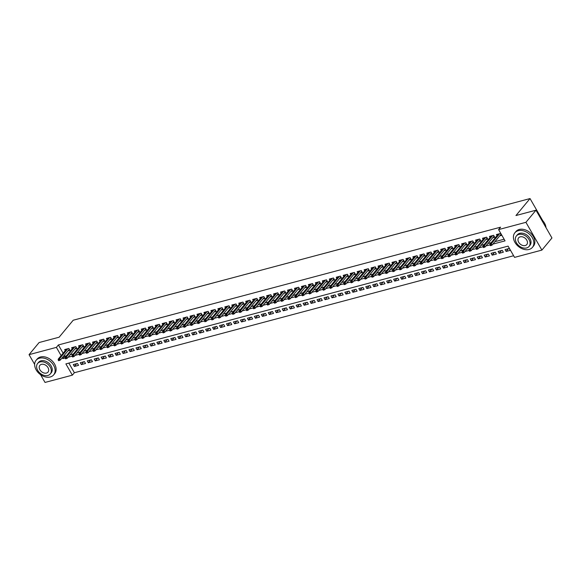 <?xml version="1.0" encoding="UTF-8"?>
<svg xmlns="http://www.w3.org/2000/svg" width="581" height="581" viewBox="0 0 581 581"><rect width="100%" height="100%" fill="white"/><g stroke="black" fill="none" stroke-linecap="round" stroke-linejoin="round"><path stroke-width="0.87" d="M545.835 226.546L545.61 225.646M34.642 364.381L29.05 354.657L39.109 342.536L59.124 337.205L73.206 320.233L530.032 198.564L515.957 215.529L535.972 210.199L551.95 237.978L541.891 250.099L514.563 257.383L508.084 246.119L65.878 363.895L72.356 375.159L45.027 382.436L40.561 374.672M68.834 363.103L74.368 372.733L513.619 255.742M74.368 372.733L72.356 375.159M67.977 350.837L69.916 350.321L68.834 348.447L64.658 349.559L65.275 350.633M74.942 348.985L76.881 348.469L75.799 346.596L71.623 347.707L72.24 348.782M81.906 347.133L83.846 346.617L82.763 344.736L78.588 345.848L79.205 346.922M88.871 345.274L90.81 344.758L89.728 342.884L85.552 343.996L86.17 345.07M95.836 343.422L97.768 342.906L96.693 341.025L92.517 342.144L93.134 343.211M102.801 341.563L104.733 341.047L103.658 339.173L99.474 340.284L100.092 341.359M109.765 339.711L111.697 339.195L110.622 337.321L106.439 338.433L107.057 339.507M116.723 337.859L118.662 337.343L117.58 335.462L113.404 336.573L114.021 337.648M123.688 336L125.627 335.484L124.545 333.61L120.369 334.721L120.986 335.796M130.652 334.148L132.591 333.632L131.509 331.751L127.333 332.869L127.951 333.944M137.617 332.296L139.556 331.78L138.474 329.899L134.298 331.01L134.915 332.085M144.582 330.436L146.521 329.921L145.439 328.047L141.263 329.158L141.88 330.233M151.547 328.585L153.478 328.069L152.404 326.188L148.228 327.306L148.845 328.374M158.511 326.725L160.443 326.21L159.368 324.336L155.185 325.447L155.802 326.522M165.476 324.873L167.408 324.358L166.333 322.484L162.15 323.595L162.767 324.67M172.434 323.021L174.373 322.506L173.291 320.625L169.115 321.736L169.732 322.811M179.398 321.162L181.337 320.647L180.255 318.773L176.079 319.884L176.697 320.959M186.363 319.31L188.302 318.795L187.22 316.914L183.044 318.032L183.661 319.1M193.328 317.451L195.267 316.935L194.185 315.062L190.009 316.173L190.626 317.248M200.292 315.599L202.232 315.084L201.149 313.21L196.974 314.321L197.591 315.396M207.257 313.747L209.189 313.232L208.114 311.351L203.938 312.462L204.556 313.537M214.222 311.888L216.154 311.372L215.079 309.499L210.896 310.61L211.513 311.685M221.187 310.036L223.119 309.52L222.044 307.639L217.86 308.758L218.478 309.833M228.144 308.184L230.083 307.669L229.001 305.788L224.825 306.899L225.443 307.974M235.109 306.325L237.048 305.809L235.966 303.936L231.79 305.047L232.407 306.122M242.074 304.473L244.013 303.957L242.931 302.076L238.755 303.195L239.372 304.262M249.038 302.614L250.977 302.098L249.895 300.224L245.719 301.336L246.337 302.41M256.003 300.762L257.942 300.246L256.86 298.373L252.684 299.484L253.301 300.559M262.968 298.91L264.9 298.394L263.825 296.513L259.649 297.625L260.266 298.699M269.933 297.051L271.864 296.535L270.79 294.661L266.606 295.773L267.224 296.847M276.897 295.199L278.829 294.683L277.754 292.802L273.571 293.921L274.188 294.988M283.855 293.34L285.794 292.824L284.712 290.95L280.536 292.061L281.153 293.136M290.82 291.488L292.759 290.972L291.677 289.098L287.501 290.209L288.118 291.284M297.784 289.636L299.723 289.12L298.641 287.239L294.465 288.35L295.083 289.425M304.749 287.777L306.688 287.261L305.606 285.387L301.43 286.498L302.047 287.573M311.714 285.925L313.653 285.409L312.571 283.528L308.395 284.646L309.012 285.721M318.678 284.073L320.61 283.557L319.535 281.676L315.352 282.787L315.977 283.862M325.643 282.213L327.575 281.698L326.5 279.824L322.317 280.935L322.934 282.01M332.608 280.362L334.54 279.846L333.465 277.965L329.282 279.083L329.899 280.151M339.565 278.502L341.505 277.987L340.422 276.113L336.246 277.224L336.864 278.299M346.53 276.65L348.469 276.135L347.387 274.261L343.211 275.372L343.829 276.447M353.495 274.798L355.434 274.283L354.352 272.402L350.176 273.513L350.793 274.588M360.46 272.939L362.399 272.424L361.317 270.55L357.141 271.661L357.758 272.736M367.424 271.087L369.363 270.572L368.281 268.691L364.105 269.809L364.723 270.877M374.389 269.228L376.321 268.712L375.246 266.839L371.063 267.95L371.687 269.025M381.354 267.376L383.286 266.861L382.211 264.987L378.028 266.098L378.645 267.173M388.319 265.524L390.25 265.009L389.176 263.128L384.992 264.239L385.61 265.314M395.276 263.665L397.215 263.149L396.133 261.276L391.957 262.387L392.574 263.462M402.241 261.813L404.18 261.297L403.098 259.416L398.922 260.535L399.539 261.61M409.206 259.961L411.145 259.446L410.063 257.565L405.887 258.676L406.504 259.751M416.17 258.102L418.109 257.586L417.027 255.713L412.851 256.824L413.469 257.899M423.135 256.25L425.074 255.734L423.992 253.853L419.816 254.972L420.433 256.039M430.1 254.391L432.032 253.875L430.957 252.001L426.774 253.113L427.398 254.187M437.065 252.539L438.996 252.023L437.921 250.15L433.738 251.261L434.356 252.336M444.029 250.687L445.961 250.171L444.886 248.29L440.703 249.402L441.32 250.476M450.987 248.828L452.926 248.312L451.844 246.438L447.668 247.55L448.285 248.624M457.951 246.976L459.891 246.46L458.808 244.579L454.632 245.698L455.25 246.765M464.916 245.117L466.855 244.601L465.773 242.727L461.597 243.838L462.215 244.913M471.881 243.265L473.82 242.749L472.738 240.875L468.562 241.986L469.179 243.061M478.846 241.413L480.785 240.897L479.703 239.016L475.527 240.127L476.144 241.202M485.81 239.554L487.742 239.038L486.667 237.164L482.484 238.275L483.101 239.35M492.775 237.702L494.707 237.186L493.632 235.305L489.449 236.423L490.066 237.498M508.433 248.683L506.131 251.457L510.307 250.346L509.232 248.472L505.049 249.583L506.131 251.457M501.468 250.534L499.166 253.316L503.342 252.205L502.267 250.324L498.084 251.435L499.166 253.316M494.511 252.394L492.201 255.168L496.377 254.057L495.302 252.183L491.119 253.294L492.201 255.168M487.546 254.246L485.237 257.027L489.42 255.909L488.338 254.035L484.162 255.146L485.237 257.027M480.581 256.098L478.272 258.879L482.455 257.768L481.373 255.887L477.197 257.005L478.272 258.879M473.617 257.957L471.307 260.731L475.49 259.62L474.408 257.746L470.232 258.857L471.307 260.731M466.652 259.809L464.35 262.59L468.526 261.479L467.444 259.598L463.268 260.709L464.35 262.59M459.687 261.668L457.385 264.442L461.561 263.331L460.479 261.45L456.303 262.568L457.385 264.442M452.722 263.52L450.42 266.301L454.596 265.183L453.521 263.309L449.338 264.42L450.42 266.301M445.758 265.372L443.456 268.153L447.631 267.042L446.557 265.161L442.373 266.272L443.456 268.153M438.8 267.231L436.491 270.005L440.667 268.894L439.592 267.02L435.409 268.131L436.491 270.005M431.836 269.083L429.526 271.864L433.709 270.746L432.627 268.872L428.451 269.983L429.526 271.864M424.871 270.935L422.561 273.716L426.744 272.605L425.662 270.724L421.486 271.843L422.561 273.716M417.906 272.794L415.597 275.568L419.78 274.457L418.698 272.583L414.522 273.695L415.597 275.568M410.941 274.646L408.639 277.428L412.815 276.316L411.733 274.435L407.557 275.547L408.639 277.428M403.977 276.505L401.674 279.279L405.85 278.168L404.768 276.295L400.592 277.406L401.674 279.279M397.012 278.357L394.71 281.139L398.886 280.02L397.811 278.146L393.627 279.258L394.71 281.139M390.047 280.209L387.745 282.991L391.921 281.879L390.846 279.998L386.663 281.117L387.745 282.991M383.09 282.068L380.78 284.843L384.956 283.731L383.881 281.858L379.698 282.969L380.78 284.843M376.125 283.92L373.815 286.702L377.999 285.591L376.916 283.71L372.741 284.821L373.815 286.702M369.16 285.779L366.851 288.554L371.034 287.442L369.952 285.561L365.776 286.68L366.851 288.554M362.195 287.631L359.886 290.413L364.069 289.294L362.987 287.421L358.811 288.532L359.886 290.413M355.231 289.483L352.928 292.265L357.104 291.154L356.022 289.273L351.846 290.384L352.928 292.265M348.266 291.342L345.964 294.117L350.14 293.006L349.058 291.132L344.882 292.243L345.964 294.117M341.301 293.194L338.999 295.976L343.175 294.857L342.1 292.984L337.917 294.095L338.999 295.976M334.336 295.046L332.034 297.828L336.21 296.717L335.135 294.836L330.952 295.954L332.034 297.828M327.379 296.906L325.07 299.68L329.245 298.569L328.171 296.695L323.987 297.806L325.07 299.68M320.414 298.757L318.105 301.539L322.288 300.428L321.206 298.547L317.03 299.658L318.105 301.539M313.45 300.617L311.14 303.391L315.323 302.28L314.241 300.406L310.065 301.517L311.14 303.391M306.485 302.469L304.175 305.25L308.358 304.132L307.276 302.258L303.1 303.369L304.175 305.25M299.52 304.321L297.218 307.102L301.394 305.991L300.312 304.11L296.136 305.228L297.218 307.102M292.555 306.18L290.253 308.954L294.429 307.843L293.347 305.969L289.171 307.08L290.253 308.954M285.591 308.032L283.288 310.813L287.464 309.702L286.389 307.821L282.206 308.932L283.288 310.813M278.626 309.891L276.324 312.665L280.5 311.554L279.425 309.673L275.241 310.791L276.324 312.665M271.668 311.743L269.359 314.524L273.535 313.406L272.46 311.532L268.277 312.643L269.359 314.524M264.704 313.595L262.394 316.376L266.577 315.265L265.495 313.384L261.319 314.495L262.394 316.376M257.739 315.454L255.429 318.228L259.613 317.117L258.53 315.243L254.355 316.354L255.429 318.228M250.774 317.306L248.465 320.087L252.648 318.969L251.566 317.095L247.39 318.206L248.465 320.087M243.809 319.158L241.507 321.939L245.683 320.828L244.601 318.947L240.425 320.066L241.507 321.939M236.845 321.017L234.542 323.791L238.718 322.68L237.636 320.806L233.46 321.918L234.542 323.791M229.88 322.869L227.578 325.65L231.754 324.539L230.679 322.658L226.496 323.77L227.578 325.65M222.915 324.728L220.613 327.502L224.789 326.391L223.714 324.518L219.531 325.629L220.613 327.502M215.958 326.58L213.648 329.362L217.824 328.243L216.749 326.369L212.566 327.481L213.648 329.362M208.993 328.432L206.683 331.214L210.867 330.102L209.785 328.221L205.609 329.34L206.683 331.214M202.028 330.291L199.719 333.066L203.902 331.954L202.82 330.081L198.644 331.192L199.719 333.066M195.063 332.143L192.754 334.925L196.937 333.814L195.855 331.933L191.679 333.044L192.754 334.925M188.099 334.002L185.797 336.777L189.972 335.665L188.89 333.784L184.714 334.903L185.797 336.777M181.134 335.854L178.832 338.636L183.008 337.517L181.926 335.644L177.75 336.755L178.832 338.636M174.169 337.706L171.867 340.488L176.043 339.377L174.968 337.496L170.785 338.607L171.867 340.488M167.205 339.565L164.902 342.34L169.078 341.229L168.003 339.355L163.82 340.466L164.902 342.34M160.247 341.417L157.938 344.199L162.114 343.08L161.039 341.207L156.855 342.318L157.938 344.199M153.282 343.269L150.973 346.051L155.156 344.94L154.074 343.059L149.898 344.177L150.973 346.051M146.318 345.129L144.008 347.903L148.191 346.792L147.109 344.918L142.933 346.029L144.008 347.903M139.353 346.98L137.043 349.762L141.227 348.651L140.144 346.77L135.969 347.881L137.043 349.762M132.388 348.84L130.086 351.614L134.262 350.503L133.18 348.629L129.004 349.74L130.086 351.614M125.423 350.692L123.121 353.473L127.297 352.355L126.215 350.481L122.039 351.592L123.121 353.473M118.459 352.544L116.156 355.325L120.332 354.214L119.258 352.333L115.074 353.451L116.156 355.325M111.494 354.403L109.192 357.177L113.368 356.066L112.293 354.192L108.11 355.303L109.192 357.177M104.536 356.255L102.227 359.036L106.403 357.925L105.328 356.044L101.145 357.155L102.227 359.036M97.572 358.114L95.262 360.888L99.445 359.777L98.363 357.896L94.187 359.014L95.262 360.888M90.607 359.966L88.297 362.747L92.481 361.629L91.399 359.755L87.223 360.866L88.297 362.747M83.642 361.818L81.333 364.599L85.516 363.488L84.434 361.607L80.258 362.718L81.333 364.599M77.469 363.466L73.293 364.577L74.375 366.451L78.551 365.34L77.469 363.466M492.884 244.107L505.063 240.861L498.585 229.597L500.597 227.178L58.398 344.954L63.14 353.204M64.317 355.252L64.869 356.211L66.408 355.804M70.105 354.817L73.373 353.945M77.062 352.965L80.338 352.093M84.027 351.113L87.303 350.241M90.992 349.254L94.267 348.382M97.957 347.402L101.232 346.53M104.921 345.55L108.197 344.678M111.886 343.691L115.154 342.819M118.851 341.839L122.119 340.967M125.816 339.979L129.084 339.108M132.773 338.127L136.048 337.256M139.738 336.276L143.013 335.404M146.702 334.416L149.978 333.545M153.667 332.564L156.943 331.693M160.632 330.705L163.907 329.834M167.597 328.853L170.865 327.982M174.561 327.001L177.83 326.13M181.526 325.142L184.794 324.271M188.484 323.29L191.759 322.419M195.448 321.438L198.724 320.567M202.413 319.579L205.689 318.708M209.378 317.727L212.653 316.856M216.343 315.868L219.618 314.996M223.307 314.016L226.575 313.144M230.272 312.164L233.54 311.293M237.237 310.305L240.505 309.433M244.194 308.453L247.47 307.581M251.159 306.594L254.434 305.722M258.124 304.742L261.399 303.87M265.089 302.89L268.364 302.018M272.053 301.031L275.329 300.159M279.018 299.179L282.286 298.307M285.983 297.327L289.251 296.448M292.947 295.468L296.216 294.596M299.905 293.616L303.18 292.744M306.87 291.756L310.145 290.885M313.834 289.904L317.11 289.033M320.799 288.053L324.075 287.181M327.764 286.193L331.039 285.322M334.729 284.341L337.997 283.47M341.693 282.482L344.961 281.611M348.658 280.63L351.926 279.759M355.616 278.778L358.891 277.907M362.58 276.919L365.856 276.048M369.545 275.067L372.82 274.196M376.51 273.215L379.785 272.336M383.475 271.356L386.75 270.485M390.439 269.504L393.707 268.633M397.404 267.645L400.672 266.773M404.369 265.793L407.637 264.921M411.326 263.941L414.602 263.07M418.291 262.082L421.566 261.21M425.256 260.23L428.531 259.358M432.22 258.371L435.496 257.499M439.185 256.519L442.461 255.647M446.15 254.667L449.418 253.795M453.115 252.808L456.383 251.936M460.079 250.956L463.347 250.084M467.037 249.104L470.312 248.225M474.002 247.245L477.277 246.373M480.966 245.393L484.242 244.521M487.931 243.533L491.206 242.662M494.896 241.681L504.119 239.227M499.74 235.85L501.672 235.334L500.597 233.453L496.414 234.564L497.031 235.639M542.792 220.744L530.032 198.564M535.972 210.199L525.921 222.32L541.891 250.099M29.05 354.657L56.386 347.373L61.128 355.63M58.398 344.954L56.386 347.373M498.585 229.597L525.921 222.32M62.305 357.678L62.857 358.637L65.166 358.027M68.093 357.242L72.131 356.168M75.051 355.39L79.089 354.316M82.015 353.531L86.053 352.456M88.98 351.679L93.018 350.604M95.945 349.827L99.983 348.753M102.91 347.968L106.948 346.893M109.874 346.116L113.912 345.041M116.839 344.264L120.877 343.182M123.804 342.405L127.842 341.33M130.761 340.553L134.799 339.478M137.726 338.694L141.764 337.619M144.691 336.842L148.729 335.767M151.656 334.99L155.693 333.915M158.62 333.131L162.658 332.056M165.585 331.279L169.623 330.204M172.55 329.42L176.588 328.345M179.514 327.568L183.552 326.493M186.472 325.716L190.51 324.641M193.437 323.857L197.475 322.782M200.401 322.005L204.439 320.93M207.366 320.153L211.404 319.071M214.331 318.294L218.369 317.219M221.296 316.442L225.334 315.367M228.26 314.582L232.298 313.508M235.225 312.731L239.256 311.656M242.183 310.879L246.221 309.804M249.147 309.019L253.185 307.945M256.112 307.167L260.15 306.093M263.077 305.308L267.115 304.233M270.042 303.456L274.079 302.381M277.006 301.604L281.044 300.53M283.971 299.745L288.009 298.67M290.936 297.893L294.966 296.818M297.893 296.041L301.931 294.959M304.858 294.182L308.896 293.107M311.823 292.33L315.861 291.255M318.787 290.471L322.825 289.396M325.752 288.619L329.79 287.544M332.717 286.767L336.755 285.692M339.682 284.908L343.72 283.833M346.646 283.056L350.677 281.981M353.604 281.197L357.642 280.122M360.569 279.345L364.607 278.27M367.533 277.493L371.571 276.418M374.498 275.634L378.536 274.559M381.463 273.782L385.501 272.707M388.428 271.93L392.465 270.848M395.392 270.071L399.43 268.996M402.357 268.219L406.388 267.144M409.315 266.359L413.352 265.285M416.279 264.508L420.317 263.433M423.244 262.656L427.282 261.581M430.209 260.796L434.247 259.722M437.173 258.944L441.211 257.87M444.138 257.085L448.176 256.01M451.103 255.233L455.141 254.158M458.068 253.381L462.098 252.307M465.025 251.522L469.063 250.447M471.99 249.67L476.028 248.595M478.955 247.818L482.993 246.736M485.919 245.959L489.957 244.884M64.869 356.211L62.857 358.637M76.677 363.677L74.375 366.451M490.647 244.761L489.95 244.942L490.386 245.69L491.083 245.509L490.647 244.761L491.279 243.751L490.023 244.085L498.353 234.049M499.602 233.715L491.279 243.751L492.056 245.102L501.054 234.259M491.083 245.509L492.056 245.102M490.023 244.085L489.95 244.942M546.002 227.636A11.409 8.257 -140.3 0 0 541.093 219.102M529.044 249.46A11.409 8.257 -140.3 0 0 532.428 247.361A11.409 8.257 -140.3 0 0 530.838 235.61A11.409 8.257 -140.3 0 0 518.252 230.693A11.409 8.257 -140.3 0 0 514.868 232.792A11.409 8.257 -140.3 0 0 516.458 244.536A11.409 8.257 -140.3 0 0 529.044 249.46M532.428 247.361L533.431 246.148A11.409 8.257 -140.3 0 0 531.84 234.404A11.409 8.257 -140.3 0 0 519.254 229.48A11.409 8.257 -140.3 0 0 515.87 231.579L514.868 232.792M516.4 235.944L517.322 234.833A8.214 5.948 39.7 0 1 519.763 233.315A8.214 5.948 39.7 0 1 528.826 236.866A8.214 5.948 39.7 0 1 529.966 245.32L529.044 246.438A8.214 5.948 -140.3 0 0 527.897 237.978A8.214 5.948 -140.3 0 0 518.833 234.433A8.214 5.948 -140.3 0 0 516.4 235.944A8.214 5.948 -140.3 0 0 517.548 244.405A8.214 5.948 -140.3 0 0 526.604 247.949A8.214 5.948 -140.3 0 0 529.044 246.438M520.22 236.837A5.294 3.835 -140.3 0 0 518.644 237.811A5.294 3.835 -140.3 0 0 519.385 243.257A5.294 3.835 -140.3 0 0 525.224 245.545A5.294 3.835 -140.3 0 0 526.793 244.572A5.294 3.835 -140.3 0 0 526.059 239.118A5.294 3.835 -140.3 0 0 520.22 236.837M50.278 376.975A11.409 8.257 -140.3 0 0 53.663 374.876A11.409 8.257 -140.3 0 0 52.072 363.125A11.409 8.257 -140.3 0 0 39.486 358.201A11.409 8.257 -140.3 0 0 36.102 360.3A11.409 8.257 -140.3 0 0 37.692 372.051A11.409 8.257 -140.3 0 0 50.278 376.975M53.663 374.876L54.672 373.663A11.409 8.257 -140.3 0 0 53.082 361.912A11.409 8.257 -140.3 0 0 40.496 356.988A11.409 8.257 -140.3 0 0 37.111 359.087L36.102 360.3M37.634 363.459L38.564 362.341A8.214 5.948 39.7 0 1 40.997 360.83A8.214 5.948 39.7 0 1 50.06 364.374A8.214 5.948 39.7 0 1 51.208 372.835L50.278 373.946A8.214 5.948 -140.3 0 0 49.138 365.493A8.214 5.948 -140.3 0 0 40.074 361.948A8.214 5.948 -140.3 0 0 37.634 363.459A8.214 5.948 -140.3 0 0 38.782 371.913A8.214 5.948 -140.3 0 0 47.845 375.464A8.214 5.948 -140.3 0 0 50.278 373.946M41.454 364.345A5.294 3.835 -140.3 0 0 39.886 365.326A5.294 3.835 -140.3 0 0 40.619 370.772A5.294 3.835 -140.3 0 0 46.465 373.06A5.294 3.835 -140.3 0 0 48.034 372.087A5.294 3.835 -140.3 0 0 47.293 366.633A5.294 3.835 -140.3 0 0 41.454 364.345M483.682 246.613L482.985 246.794L483.421 247.55L484.118 247.361L483.682 246.613L484.314 245.61L483.058 245.945L491.388 235.908M492.644 235.574L484.314 245.61L485.091 246.961L494.09 236.111M484.118 247.361L485.091 246.961M483.058 245.945L482.985 246.794M476.718 248.465L476.028 248.653L476.456 249.402L477.154 249.22L476.718 248.465L477.35 247.462L476.093 247.796L484.423 237.76M485.68 237.426L477.35 247.462L478.127 248.813L487.125 237.963M477.154 249.22L478.127 248.813M476.093 247.796L476.028 248.653M469.76 250.324L469.063 250.505L469.492 251.261L470.189 251.072L469.76 250.324L470.385 249.314L469.136 249.648L477.459 239.612M478.715 239.278L470.385 249.314L471.162 250.665L480.167 239.822M470.189 251.072L471.162 250.665M469.136 249.648L469.063 250.505M462.796 252.176L462.098 252.365L462.527 253.113L463.224 252.924L462.796 252.176L463.42 251.174L462.171 251.508L470.494 241.471M471.75 241.137L463.42 251.174L464.197 252.524L473.203 241.674M463.224 252.924L464.197 252.524M462.171 251.508L462.098 252.365M455.831 254.028L455.134 254.217L455.562 254.965L456.259 254.783L455.831 254.028L456.455 253.025L455.206 253.36L463.529 243.323M464.785 242.989L456.455 253.025L457.232 254.376L466.238 243.533M456.259 254.783L457.232 254.376M455.206 253.36L455.134 254.217M448.866 255.887L448.169 256.068L448.605 256.824L449.295 256.635L448.866 255.887L449.498 254.885L448.242 255.219L456.572 245.182M457.821 244.848L449.498 254.885L450.275 256.236L459.273 245.385M449.295 256.635L450.275 256.236M448.242 255.219L448.169 256.068M441.901 257.739L441.204 257.928L441.64 258.676L442.337 258.494L441.901 257.739L442.533 256.737L441.277 257.071L449.607 247.034M450.856 246.7L442.533 256.737L443.31 258.087L452.308 247.237M442.337 258.494L443.31 258.087M441.277 257.071L441.204 257.928M434.937 259.598L434.239 259.78L434.675 260.535L435.372 260.346L434.937 259.598L435.568 258.589L434.312 258.923L442.642 248.886M443.891 248.552L435.568 258.589L436.346 259.939L445.344 249.096M435.372 260.346L436.346 259.939M434.312 258.923L434.239 259.78M427.972 261.45L427.275 261.639L427.71 262.387L428.408 262.198L427.972 261.45L428.604 260.448L427.347 260.782L435.677 250.745M436.934 250.411L428.604 260.448L429.381 261.799L438.379 250.948M428.408 262.198L429.381 261.799M427.347 260.782L427.275 261.639M421.007 263.302L420.317 263.491L420.746 264.239L421.443 264.057L421.007 263.302L421.639 262.3L420.383 262.634L428.713 252.597M429.969 252.263L421.639 262.3L422.416 263.651L431.414 252.808M421.443 264.057L422.416 263.651M420.383 262.634L420.317 263.491M414.05 265.161L413.352 265.343L413.781 266.098L414.478 265.909L414.05 265.161L414.674 264.152L413.425 264.486L421.748 254.456M423.004 254.122L414.674 264.152L415.451 265.51L424.457 254.66M414.478 265.909L415.451 265.51M413.425 264.486L413.352 265.343M407.085 267.013L406.388 267.202L406.816 267.95L407.513 267.768L407.085 267.013L407.709 266.011L406.46 266.345L414.783 256.308M416.04 255.974L407.709 266.011L408.487 267.362L417.492 256.511M407.513 267.768L408.487 267.362M406.46 266.345L406.388 267.202M400.12 268.872L399.423 269.054L399.851 269.809L400.549 269.62L400.12 268.872L400.745 267.863L399.496 268.197L407.818 258.16M409.075 257.826L400.745 267.863L401.522 269.214L410.527 258.371M400.549 269.62L401.522 269.214M399.496 268.197L399.423 269.054M393.155 270.724L392.458 270.913L392.894 271.661L393.584 271.472L393.155 270.724L393.787 269.722L392.531 270.056L400.861 260.019M402.11 259.685L393.787 269.722L394.564 271.073L403.563 260.223M393.584 271.472L394.564 271.073M392.531 270.056L392.458 270.913M386.191 272.576L385.493 272.765L385.929 273.513L386.626 273.331L386.191 272.576L386.823 271.574L385.566 271.908L393.896 261.871M395.145 261.537L386.823 271.574L387.6 272.925L396.598 262.075M386.626 273.331L387.6 272.925M385.566 271.908L385.493 272.765M379.226 274.435L378.529 274.617L378.965 275.372L379.662 275.183L379.226 274.435L379.858 273.426L378.601 273.76L386.931 263.723M388.181 263.389L379.858 273.426L380.635 274.777L389.633 263.934M379.662 275.183L380.635 274.777M378.601 273.76L378.529 274.617M372.261 276.287L371.564 276.476L372 277.224L372.697 277.043L372.261 276.287L372.893 275.285L371.637 275.619L379.967 265.582M381.223 265.248L372.893 275.285L373.67 276.636L382.668 265.786M372.697 277.043L373.67 276.636M371.637 275.619L371.564 276.476M365.296 278.146L364.607 278.328L365.035 279.076L365.732 278.895L365.296 278.146L365.928 277.137L364.672 277.471L373.002 267.434M374.258 267.1L365.928 277.137L366.705 278.488L375.704 267.645M365.732 278.895L366.705 278.488M364.672 277.471L364.607 278.328M358.339 279.998L357.642 280.18L358.07 280.935L358.767 280.746L358.339 279.998L358.964 278.996L357.714 279.33L366.037 269.293M367.294 268.959L358.964 278.996L359.741 280.347L368.746 269.497M358.767 280.746L359.741 280.347M357.714 279.33L357.642 280.18M351.374 281.85L350.677 282.039L351.106 282.787L351.803 282.606L351.374 281.85L351.999 280.848L350.75 281.182L359.073 271.145M360.329 270.811L351.999 280.848L352.776 282.199L361.781 271.349M351.803 282.606L352.776 282.199M350.75 281.182L350.677 282.039M344.41 283.71L343.712 283.891L344.141 284.646L344.838 284.458L344.41 283.71L345.034 282.7L343.785 283.034L352.108 272.997M353.364 272.663L345.034 282.7L345.811 284.051L354.817 273.208M344.838 284.458L345.811 284.051M343.785 283.034L343.712 283.891M337.445 285.561L336.748 285.75L337.183 286.498L337.873 286.31L337.445 285.561L338.077 284.559L336.82 284.893L345.15 274.857M346.399 274.522L338.077 284.559L338.854 285.91L347.852 275.06M337.873 286.31L338.854 285.91M336.82 284.893L336.748 285.75M330.48 287.413L329.783 287.602L330.219 288.35L330.916 288.169L330.48 287.413L331.112 286.411L329.855 286.745L338.186 276.709M339.435 276.374L331.112 286.411L331.889 287.762L340.887 276.919M330.916 288.169L331.889 287.762M329.855 286.745L329.783 287.602M323.515 289.273L322.818 289.454L323.254 290.209L323.951 290.021L323.515 289.273L324.147 288.263L322.891 288.597L331.221 278.568M332.47 278.234L324.147 288.263L324.924 289.621L333.922 278.771M323.951 290.021L324.924 289.621M322.891 288.597L322.818 289.454M316.551 291.125L315.853 291.313L316.289 292.061L316.986 291.88L316.551 291.125L317.182 290.122L315.926 290.456L324.256 280.42M325.513 280.086L317.182 290.122L317.96 291.473L326.958 280.623M316.986 291.88L317.96 291.473M315.926 290.456L315.853 291.313M309.586 292.984L308.896 293.165L309.324 293.921L310.022 293.732L309.586 292.984L310.218 291.974L308.961 292.308L317.291 282.272M318.548 281.938L310.218 291.974L310.995 293.325L319.993 282.482M310.022 293.732L310.995 293.325M308.961 292.308L308.896 293.165M302.628 294.836L301.931 295.025L302.36 295.773L303.057 295.584L302.628 294.836L303.253 293.833L302.004 294.168L310.327 284.131M311.583 283.797L303.253 293.833L304.03 295.184L313.036 284.334M303.057 295.584L304.03 295.184M302.004 294.168L301.931 295.025M295.664 296.688L294.966 296.876L295.395 297.625L296.092 297.443L295.664 296.688L296.288 295.685L295.039 296.019L303.362 285.983M304.618 285.649L296.288 295.685L297.065 297.036L306.071 286.186M296.092 297.443L297.065 297.036M295.039 296.019L294.966 296.876M288.699 298.547L288.002 298.728L288.43 299.484L289.127 299.295L288.699 298.547L289.323 297.537L288.074 297.871L296.397 287.835M297.654 287.501L289.323 297.537L290.101 298.888L299.106 288.045M289.127 299.295L290.101 298.888M288.074 297.871L288.002 298.728M281.734 300.399L281.037 300.588L281.473 301.336L282.163 301.154L281.734 300.399L282.366 299.397L281.11 299.731L289.44 289.694M290.689 289.36L282.366 299.397L283.143 300.747L292.141 289.897M282.163 301.154L283.143 300.747M281.11 299.731L281.037 300.588M274.769 302.258L274.072 302.44L274.508 303.188L275.205 303.006L274.769 302.258L275.401 301.248L274.145 301.583L282.475 291.546M283.724 291.212L275.401 301.248L276.178 302.599L285.177 291.756M275.205 303.006L276.178 302.599M274.145 301.583L274.072 302.44M267.805 304.11L267.107 304.291L267.543 305.047L268.24 304.858L267.805 304.11L268.437 303.108L267.18 303.442L275.51 293.405M276.759 293.071L268.437 303.108L269.214 304.459L278.212 293.608M268.24 304.858L269.214 304.459M267.18 303.442L267.107 304.291M260.84 305.962L260.143 306.151L260.578 306.899L261.276 306.717L260.84 305.962L261.472 304.96L260.215 305.294L268.545 295.257M269.802 294.923L261.472 304.96L262.249 306.31L271.247 295.46M261.276 306.717L262.249 306.31M260.215 305.294L260.143 306.151M253.875 307.821L253.185 308.003L253.614 308.758L254.311 308.569L253.875 307.821L254.507 306.812L253.251 307.146L261.581 297.109M262.837 296.775L254.507 306.812L255.284 308.162L264.282 297.319M254.311 308.569L255.284 308.162M253.251 307.146L253.185 308.003M246.918 309.673L246.221 309.862L246.649 310.61L247.346 310.421L246.918 309.673L247.542 308.671L246.293 309.005L254.616 298.968M255.872 298.634L247.542 308.671L248.319 310.022L257.325 299.171M247.346 310.421L248.319 310.022M246.293 309.005L246.221 309.862M239.953 311.525L239.256 311.714L239.684 312.462L240.381 312.28L239.953 311.525L240.578 310.523L239.328 310.857L247.651 300.82M248.908 300.486L240.578 310.523L241.355 311.874L250.36 301.031M240.381 312.28L241.355 311.874M239.328 310.857L239.256 311.714M232.988 313.384L232.291 313.566L232.72 314.321L233.417 314.132L232.988 313.384L233.613 312.375L232.364 312.709L240.687 302.679M241.943 302.345L233.613 312.375L234.39 313.733L243.395 302.883M233.417 314.132L234.39 313.733M232.364 312.709L232.291 313.566M226.024 315.236L225.326 315.425L225.762 316.173L226.452 315.991L226.024 315.236L226.655 314.234L225.399 314.568L233.729 304.531M234.978 304.197L226.655 314.234L227.432 315.585L236.431 304.734M226.452 315.991L227.432 315.585M225.399 314.568L225.326 315.425M219.059 317.095L218.362 317.277L218.797 318.032L219.495 317.843L219.059 317.095L219.691 316.086L218.434 316.42L226.764 306.383M228.013 306.049L219.691 316.086L220.468 317.437L229.466 306.594M219.495 317.843L220.468 317.437M218.434 316.42L218.362 317.277M212.094 318.947L211.397 319.136L211.833 319.884L212.53 319.695L212.094 318.947L212.726 317.945L211.469 318.279L219.8 308.242M221.049 307.908L212.726 317.945L213.503 319.296L222.501 308.446M212.53 319.695L213.503 319.296M211.469 318.279L211.397 319.136M205.129 320.799L204.432 320.988L204.868 321.736L205.565 321.554L205.129 320.799L205.761 319.797L204.505 320.131L212.835 310.094M214.091 309.76L205.761 319.797L206.538 321.148L215.536 310.298M205.565 321.554L206.538 321.148M204.505 320.131L204.432 320.988M198.165 322.658L197.475 322.84L197.903 323.595L198.6 323.406L198.165 322.658L198.796 321.649L197.54 321.983L205.87 311.946M207.126 311.612L198.796 321.649L199.573 323L208.572 312.157M198.6 323.406L199.573 323M197.54 321.983L197.475 322.84M191.207 324.51L190.51 324.699L190.938 325.447L191.636 325.266L191.207 324.51L191.832 323.508L190.583 323.842L198.905 313.805M200.162 313.471L191.832 323.508L192.609 324.859L201.614 314.009M191.636 325.266L192.609 324.859M190.583 323.842L190.51 324.699M184.242 326.369L183.545 326.551L183.974 327.299L184.671 327.118L184.242 326.369L184.867 325.36L183.618 325.694L191.941 315.657M193.197 315.323L184.867 325.36L185.644 326.711L194.65 315.868M184.671 327.118L185.644 326.711M183.618 325.694L183.545 326.551M177.278 328.221L176.58 328.403L177.009 329.158L177.706 328.969L177.278 328.221L177.902 327.219L176.653 327.553L184.983 317.516M186.232 317.182L177.902 327.219L178.679 328.57L187.685 317.72M177.706 328.969L178.679 328.57M176.653 327.553L176.58 328.403M170.313 330.073L169.616 330.262L170.051 331.01L170.741 330.829L170.313 330.073L170.945 329.071L169.688 329.405L178.018 319.368M179.268 319.034L170.945 329.071L171.722 330.422L180.72 319.572M170.741 330.829L171.722 330.422M169.688 329.405L169.616 330.262M163.348 331.933L162.651 332.114L163.087 332.869L163.784 332.681L163.348 331.933L163.98 330.923L162.724 331.257L171.054 321.22M172.303 320.886L163.98 330.923L164.757 332.274L173.755 321.431M163.784 332.681L164.757 332.274M162.724 331.257L162.651 332.114M156.383 333.784L155.686 333.973L156.122 334.721L156.819 334.533L156.383 333.784L157.015 332.782L155.759 333.116L164.089 323.08M165.338 322.745L157.015 332.782L157.792 334.133L166.791 323.283M156.819 334.533L157.792 334.133M155.759 333.116L155.686 333.973M149.419 335.636L148.721 335.825L149.157 336.573L149.854 336.392L149.419 335.636L150.051 334.634L148.794 334.968L157.124 324.932M158.381 324.597L150.051 334.634L150.828 335.985L159.826 325.142M149.854 336.392L150.828 335.985M148.794 334.968L148.721 335.825M142.454 337.496L141.764 337.677L142.192 338.433L142.89 338.244L142.454 337.496L143.086 336.486L141.829 336.82L150.159 326.791M151.416 326.457L143.086 336.486L143.863 337.844L152.861 326.994M142.89 338.244L143.863 337.844M141.829 336.82L141.764 337.677M135.496 339.348L134.799 339.536L135.228 340.284L135.925 340.103L135.496 339.348L136.121 338.345L134.872 338.679L143.195 328.643M144.451 328.309L136.121 338.345L136.898 339.696L145.904 328.846M135.925 340.103L136.898 339.696M134.872 338.679L134.799 339.536M128.532 341.207L127.835 341.388L128.263 342.144L128.96 341.955L128.532 341.207L129.156 340.197L127.907 340.531L136.23 330.495M137.486 330.161L129.156 340.197L129.933 341.548L138.939 330.705M128.96 341.955L129.933 341.548M127.907 340.531L127.835 341.388M121.567 343.059L120.87 343.248L121.298 343.996L121.995 343.807L121.567 343.059L122.192 342.056L120.942 342.391L129.272 332.354M130.522 332.02L122.192 342.056L122.969 343.407L131.974 332.557M121.995 343.807L122.969 343.407M120.942 342.391L120.87 343.248M114.602 344.911L113.905 345.099L114.341 345.848L115.031 345.666L114.602 344.911L115.234 343.908L113.978 344.242L122.308 334.206M123.557 333.872L115.234 343.908L116.011 345.259L125.009 334.409M115.031 345.666L116.011 345.259M113.978 344.242L113.905 345.099M107.638 346.77L106.94 346.951L107.376 347.707L108.073 347.518L107.638 346.77L108.269 345.76L107.013 346.094L115.343 336.058M116.592 335.724L108.269 345.76L109.046 347.118L118.045 336.268M108.073 347.518L109.046 347.118M107.013 346.094L106.94 346.951M100.673 348.622L99.976 348.811L100.411 349.559L101.109 349.377L100.673 348.622L101.305 347.62L100.048 347.954L108.378 337.917M109.627 337.583L101.305 347.62L102.082 348.97L111.08 338.12M101.109 349.377L102.082 348.97M100.048 347.954L99.976 348.811M93.708 350.481L93.011 350.663L93.447 351.411L94.144 351.229L93.708 350.481L94.34 349.471L93.083 349.806L101.414 339.769M102.67 339.435L94.34 349.471L95.117 350.822L104.115 339.979M94.144 351.229L95.117 350.822M93.083 349.806L93.011 350.663M86.743 352.333L86.053 352.514L86.482 353.27L87.179 353.081L86.743 352.333L87.375 351.331L86.119 351.665L94.449 341.628M95.705 341.294L87.375 351.331L88.152 352.682L97.15 341.831M87.179 353.081L88.152 352.682M86.119 351.665L86.053 352.514M79.786 354.185L79.089 354.374L79.517 355.122L80.214 354.94L79.786 354.185L80.41 353.183L79.161 353.517L87.484 343.48M88.74 343.146L80.41 353.183L81.187 354.533L90.193 343.683M80.214 354.94L81.187 354.533M79.161 353.517L79.089 354.374M72.821 356.044L72.124 356.226L72.552 356.981L73.25 356.792L72.821 356.044L73.446 355.035L72.197 355.369L80.519 345.332M81.776 344.998L73.446 355.035L74.223 356.385L83.228 345.542M73.25 356.792L74.223 356.385M72.197 355.369L72.124 356.226M65.856 357.896L65.159 358.085L65.588 358.833L66.285 358.644L65.856 357.896L66.481 356.894L65.232 357.228L73.562 347.191M74.811 346.857L66.481 356.894L67.258 358.245L76.264 347.394M66.285 358.644L67.258 358.245M65.232 357.228L65.159 358.085M58.892 359.748L58.194 359.937L58.63 360.685L59.32 360.503L58.892 359.748L59.523 358.746L58.267 359.08L66.597 349.043M67.846 348.709L59.523 358.746L60.301 360.097L69.299 349.254M59.32 360.503L60.301 360.097M58.267 359.08L58.194 359.937"/></g></svg>
